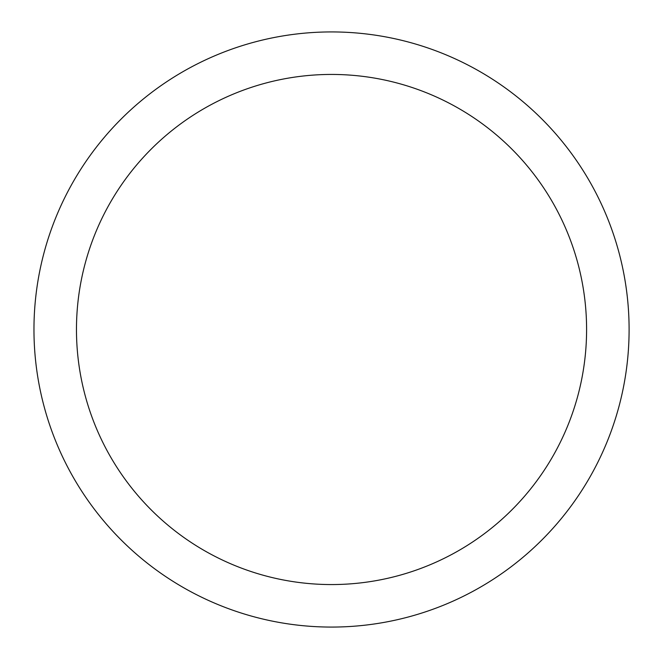 <?xml version="1.0" encoding="UTF-8"?>
<svg xmlns="http://www.w3.org/2000/svg" width="659" height="659" viewBox="0 0 659 659"><rect width="100%" height="100%" fill="white"/><g stroke="black" fill="none" stroke-linecap="round" stroke-linejoin="round"><path stroke-width="0.99" d="M33.963 329.5A297.563 297.563 0 0 1 480.312 71.798A297.563 297.563 0 0 1 480.312 587.202A297.563 297.563 0 0 1 33.963 329.5A297.563 297.563 0 0 1 480.312 71.798A297.563 297.563 0 0 1 480.312 587.202A297.563 297.563 0 0 1 33.963 329.5M76.469 329.5A255.058 255.058 0 0 1 459.059 108.611A255.058 255.058 0 0 1 459.059 550.389A255.058 255.058 0 0 1 76.469 329.5"/></g></svg>

